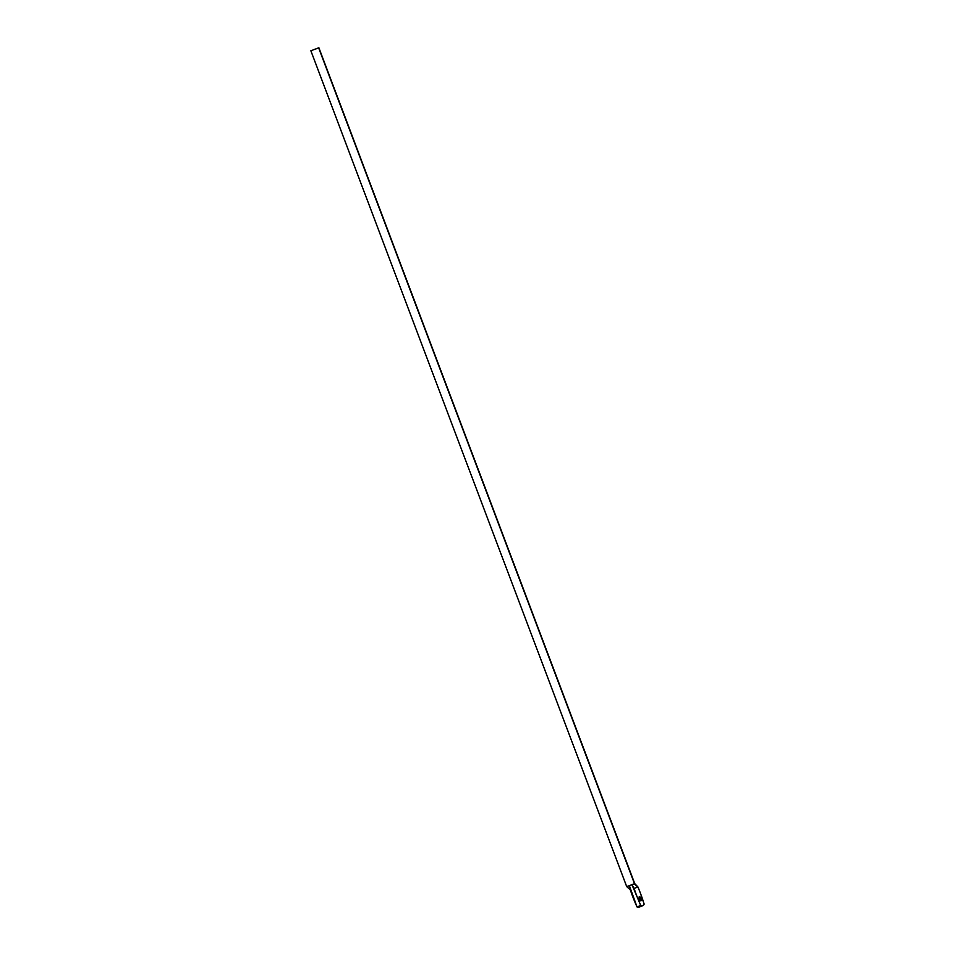 <?xml version="1.0" encoding="UTF-8"?>
<svg xmlns="http://www.w3.org/2000/svg" width="955" height="955" viewBox="0 0 955 955"><rect width="100%" height="100%" fill="white"/><g stroke="black" fill="none" stroke-linecap="round" stroke-linejoin="round"><path stroke-width="1.43" d="M639.79 906.522L637.009 906.904L629.369 885.667L631.935 884.7L634.108 888.496L637.88 886.897A59.962 20.413 -110.4 0 1 640.483 893.391L644.136 904.075L642.799 905.722L640.781 905.507L631.935 884.7L634.478 883.697L318.648 47.857L310.864 50.782L318.875 47.75L634.717 883.59L629.369 885.667L630.336 889.905A59.962 20.413 69.6 0 0 637.009 906.904L640.781 905.507A59.962 20.413 -110.4 0 1 634.108 888.496L637.88 886.897A59.962 20.413 -110.4 0 1 640.483 893.391A59.962 20.413 -110.4 0 1 644.136 904.075A14.982 5.097 -110.4 0 1 642.727 905.746A14.982 5.097 -110.4 0 1 640.781 905.507L637.009 906.904A14.982 5.097 69.6 0 0 638.955 907.154L642.727 905.746M639.456 899.013A2.244 0.764 -110.4 0 1 639.373 896.602A2.244 0.764 -110.4 0 1 640.865 898.416L639.42 898.942L640.865 898.416L639.695 896.65L639.098 897.127L640.793 900.828L640.865 898.416A2.244 0.764 -110.4 0 1 640.936 900.816A2.244 0.764 -110.4 0 1 639.456 899.013M634.072 883.793L637.88 886.897L634.717 883.59L318.875 47.75L310.876 50.782L318.875 47.75M630.336 889.905L626.707 886.61L629.369 885.667L626.934 886.503M626.707 886.61L310.864 50.782"/></g></svg>

